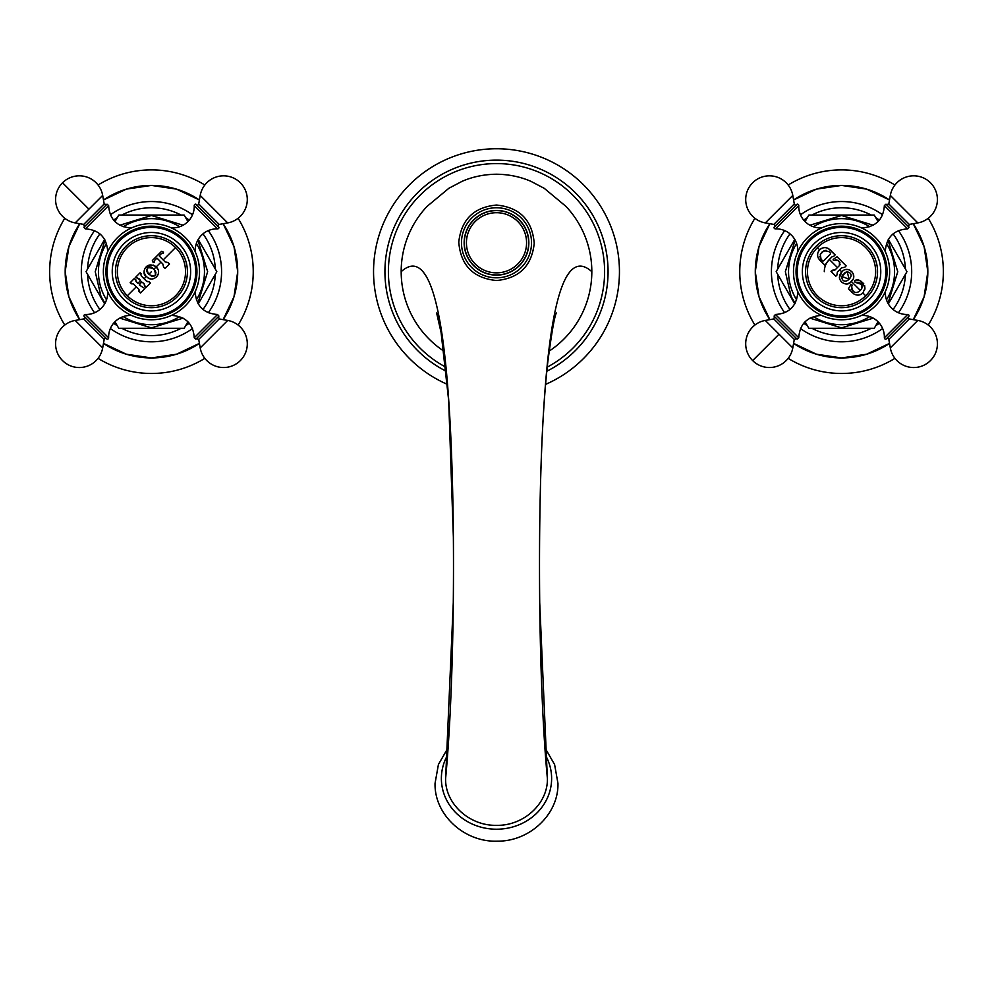 <?xml version="1.0" encoding="UTF-8"?>
<svg xmlns="http://www.w3.org/2000/svg" width="993" height="993" viewBox="0 0 993 993"><rect width="100%" height="100%" fill="white"/><g stroke="black" fill="none" stroke-linecap="round" stroke-linejoin="round"><path stroke-width="1.49" d="M496.5 207.76A35.028 35.028 0 0 1 531.528 242.937A35.028 35.028 0 0 1 496.19 277.804A35.028 35.028 0 0 1 461.472 242.615A35.028 35.028 0 0 1 496.81 207.76A35.028 35.028 0 0 1 531.528 242.937A35.028 35.028 0 0 1 496.5 277.804M496.5 274.949A32.173 32.173 0 0 1 464.327 242.615A32.173 32.173 0 0 1 496.81 210.603A32.173 32.173 0 0 1 528.673 242.937A32.173 32.173 0 0 1 496.19 274.949A32.173 32.173 0 0 1 464.327 242.615A32.173 32.173 0 0 1 496.5 210.603M546.684 770.717L547.391 778.475C548.099 803.511 523.696 825.977 496.5 825.332C469.304 825.977 444.901 803.511 445.609 778.475C454.732 683.172 455.936 511.134 449.208 407.676C442.084 294.636 426.071 249.305 401.172 271.672A95.316 95.316 0 0 1 427.04 206.407L448.886 188.26L462.117 181.322C472.631 176.742 484.087 174.371 496.5 174.222C508.975 174.383 520.481 176.766 531.019 181.384L544.288 188.36L565.96 206.395A95.316 95.316 0 0 1 548.831 351.348M547.391 778.475C538.268 683.172 537.064 511.134 543.792 407.676C550.916 294.636 566.929 249.305 591.828 271.672M545.542 755.325A55.124 50.742 180 0 1 551.624 778.475A55.124 50.742 180 0 1 496.5 829.217A55.124 50.742 180 0 1 441.376 778.475A55.124 50.742 180 0 1 447.57 755.114M445.609 778.475L446.316 770.717M443.896 351.162A95.316 95.316 0 0 1 401.184 271.672M445.77 367.125A108.088 108.088 0 0 1 496.5 163.584A108.088 108.088 0 0 1 547.23 367.125M447.409 384.378A122.921 122.921 0 0 1 496.5 148.751A122.921 122.921 0 0 1 545.591 384.378M832.097 256.74L833.686 256.368L832.097 256.74L829.354 259.483A17.253 17.253 0 0 0 824.302 271.672M833.686 256.368L835.15 254.903L828.15 248.411M823.681 247.704L821.521 248.411M820.317 249.193L818.344 251.614M817.649 253.761L817.649 256.045M818.356 258.23L824.848 265.205L829.354 259.483L837.447 267.564L835.175 269.835L832.109 270.27L831.004 271.374L835.821 276.191L836.925 275.098L837.36 272.032L841.605 267.787L844.671 267.34L846.135 265.888L837.012 256.765L833.139 259.483L833.35 260.315L837.943 260.464L839.408 261.929L839.408 265.59L835.138 269.86M826.015 250.273L822.005 252.123L820.28 254.444L824.016 250.708L828.795 251.477L830.496 253.178M823.482 260.923L830.496 253.91M819.846 256.43L821.05 259.223L820.28 254.444M817.45 247.58A34.085 34.085 0 0 1 865.66 247.58A34.085 34.085 0 0 1 865.66 295.777A34.085 34.085 0 0 1 817.45 295.777A34.085 34.085 0 0 1 817.45 247.58L819.659 249.777C816.867 253.19 816.879 256.616 819.684 260.054L824.848 265.205M835.15 254.903L829.999 249.752C826.548 246.909 823.098 246.922 819.659 249.777M852.863 279.405L851.324 281.441C858.61 275.322 848.022 264.585 841.741 271.859C834.455 280.212 846.942 288.293 851.324 281.441L860.348 290.465L858.039 292.041C854.688 293.469 852.565 291.681 851.671 286.667L852.255 285.177L851.671 286.667M861.85 288.231L860.348 290.477L861.85 288.231L861.589 284.432L860.521 283.166M850.889 284.42L852.255 285.177L850.889 284.42L848.456 288.814L853.794 293.891C857.071 295.777 860.112 295.48 862.905 293.022L865.015 288.044C861.713 280.622 858.213 278.214 854.489 280.82L855.072 282.26L861.589 284.432L862.172 286.207M861.341 294.213L862.756 293.183M864.915 289.149L864.667 285.674M854.489 280.82L856.003 280.386M857.518 280.274L859.168 280.485M860.844 281.118L863.736 283.7M859.168 282.322L855.072 282.26M861.899 288.107L862.147 287.176M858.895 291.607L858.076 292.029M851.535 287.821L851.684 288.963M851.994 289.807L852.689 290.837M853.732 291.731L854.936 292.252M857.244 292.302L857.989 292.066M850.38 290.043L849.549 289.919L850.38 290.043M852.428 292.798L851.274 291.495M848.456 288.814L849.549 289.919M867.001 297.118A35.971 35.971 0 0 1 816.122 297.118A35.971 35.971 0 0 1 816.122 246.239A35.971 35.971 0 0 1 867.001 246.239A35.971 35.971 0 0 1 867.001 297.118M813.838 299.402A39.211 39.211 0 0 1 813.838 243.955A39.211 39.211 0 0 1 869.285 243.955A39.211 39.211 0 0 1 869.285 299.402A39.211 39.211 0 0 1 813.838 299.402M810.251 302.989A44.275 44.275 0 0 1 810.251 240.368A44.275 44.275 0 0 1 872.859 240.368A44.275 44.275 0 0 1 872.859 302.989A44.275 44.275 0 0 1 810.251 302.989M873.728 239.499A45.504 45.504 0 0 1 873.728 303.858A45.504 45.504 0 0 1 809.382 303.858A45.504 45.504 0 0 1 809.382 239.499A45.504 45.504 0 0 1 873.728 239.499M875.565 305.683A48.098 48.098 0 0 1 807.557 305.683A48.098 48.098 0 0 1 807.557 237.675A48.098 48.098 0 0 1 875.565 237.675A48.098 48.098 0 0 1 875.565 305.683M775.459 314.483L774.056 316.109L785.587 327.64L797.131 339.172L798.757 337.769L775.459 314.483C789.063 313.527 796.498 306.266 797.776 292.687L798.831 293.754M798.831 249.603L797.776 250.658A2.669 2.669 0 0 0 797.9 251.514M797.776 250.658A21.561 21.561 0 0 0 775.459 228.874A1.378 1.378 0 0 1 774.056 227.248L797.131 204.173A1.378 1.378 0 0 1 798.757 205.588A21.561 21.561 0 0 0 820.541 227.893A2.669 2.669 0 0 1 821.385 228.018M774.552 226.752A1.378 1.378 0 0 0 773.82 224.406L765.305 222.904A23.72 23.72 0 0 1 752.657 182.774A23.72 23.72 0 0 1 792.786 195.422L765.305 222.904M773.82 224.406L794.288 203.937A1.378 1.378 0 0 0 796.622 204.682M794.288 203.937L792.786 195.422M897.523 215.717L885.992 204.173L884.366 205.588L907.652 228.874L909.054 227.248L897.523 215.717M879.376 323.221A63.924 63.924 0 0 1 875.776 325.667L878.035 321.757L874.25 328.311L808.861 328.311L805.075 321.757L807.334 325.667A63.924 63.924 0 0 1 803.747 323.221M893.092 233.864A63.924 63.924 0 0 1 905.43 269.029L888.35 239.45L906.957 271.672L888.35 303.908L905.43 274.316A63.924 63.924 0 0 1 893.092 309.493M790.018 309.493A63.924 63.924 0 0 1 777.693 274.316L794.772 303.908L776.166 271.672L794.772 239.45L777.693 269.029A63.924 63.924 0 0 1 790.018 233.864M849.313 328.311L871.196 328.311A63.924 63.924 0 0 1 811.914 328.311L833.81 328.311M803.747 220.136A63.924 63.924 0 0 1 807.334 217.69L805.075 221.6L808.861 215.047L874.25 215.047L878.035 221.6L875.776 217.69A63.924 63.924 0 0 1 879.376 220.136M833.81 215.047L811.914 215.047A63.924 63.924 0 0 1 871.196 215.047L849.313 215.047M755.288 271.672A86.267 86.267 0 0 1 769.86 223.71L759.012 246.612L755.288 271.672A86.267 86.267 0 0 0 769.86 319.647L759.012 296.746L755.288 271.672M793.593 199.978A86.267 86.267 0 0 1 889.529 199.978L866.616 189.129L841.555 185.418L816.494 189.129L793.593 199.978M913.262 223.71A86.267 86.267 0 0 1 913.262 319.647L924.098 296.746L927.822 271.672L924.098 246.612L913.262 223.71M793.593 343.379A86.267 86.267 0 0 0 889.529 343.379L866.616 354.216L841.555 357.939L816.494 354.216L793.593 343.379M754.891 218.286A101.795 101.795 0 0 0 754.891 325.059M788.169 358.349A101.795 101.795 0 0 0 894.941 358.349M928.232 325.059A101.795 101.795 0 0 0 928.232 218.286M894.941 185.008A101.795 101.795 0 0 0 788.169 185.008M884.291 293.754L885.346 292.687A2.669 2.669 0 0 0 885.222 291.843M885.346 292.687A21.561 21.561 0 0 0 907.652 314.483A1.378 1.378 0 0 1 909.054 316.109L885.992 339.172A1.378 1.378 0 0 1 884.366 337.769A21.561 21.561 0 0 0 862.569 315.464A2.669 2.669 0 0 1 861.725 315.34M908.558 316.606A1.378 1.378 0 0 0 909.29 318.939L917.805 320.441A23.72 23.72 0 0 1 930.466 360.583A23.72 23.72 0 0 1 890.324 347.922L917.805 320.441M909.29 318.939L888.822 339.407A1.378 1.378 0 0 0 886.488 338.675M888.822 339.407L890.324 347.922M844.671 267.34L841.605 267.787M833.139 259.483L833.35 260.315M835.647 259.756L837.844 260.377M839.842 265.019L840.115 264.262M840.004 262.847L839.408 261.929M835.821 276.191L831.004 271.374L832.966 270.568M833.847 270.543L834.579 270.27M837.36 272.032L836.925 275.098M851.324 281.441L850.033 282.521M849.04 283.117L847.463 283.7M845.366 283.812L843.454 283.253M842.064 282.409L840.959 281.342M839.879 279.567L839.507 278.474M839.37 277.643L842.076 271.536M842.92 270.853L843.74 270.332M845.85 269.562L847.823 269.525M849.859 270.183L852.242 272.132M853.223 273.795L853.645 277.308M845.391 272.802L842.424 275.942M842.138 276.55L849.102 279.219L847.29 272.045M843.913 274.043C845.912 269.5 855.01 273.1 849.102 279.219C842.97 285.128 839.383 276.029 843.913 274.043M822.75 260.923L821.05 259.223M157.142 258.279L162.79 263.927L163.584 266.98L165.049 268.445L169.493 263.989L168.028 262.524L165.198 261.929M166.265 262.512L167.184 262.649M141.44 276.116L140.1 272.777L135.644 277.233L140.522 280.212L138.325 283.142L136.128 281.677L134.601 278.263L130.157 282.72L133.645 284.197L136.289 286.84L127.34 295.777A34.085 34.085 0 0 1 127.34 247.58A34.085 34.085 0 0 1 175.55 247.58L163.187 259.93L164.987 261.742L159.339 256.082M161.338 253.786L162.331 253.277M161.574 251.303L163.423 252.073L163.423 253.103L163.423 252.073L161.574 251.303L152.351 260.514L153.121 262.375L154.151 262.375L154.511 260.811M154.238 261.618L154.151 262.375M141.577 276.265L146.542 281.23L148.938 281.615L150.402 283.079L145.946 287.536L144.693 285.425M154.635 265.752L156.137 266.98C144.941 259.496 140.981 275.235 146.567 276.563C152.674 283.849 163.423 273.274 156.137 266.98L157.676 269.004M155.193 259.856L156.77 258.279M159.339 255.722L160.903 254.146M136.289 286.84L138.61 289.162L138.995 291.557L140.46 293.022L144.916 288.578L139.33 285.003L141.651 281.95L144.109 283.675L144.494 286.071L145.946 287.536M169.493 263.989L168.028 262.524M176.878 246.239A35.971 35.971 0 0 1 176.878 297.118A35.971 35.971 0 0 1 125.999 297.118A35.971 35.971 0 0 1 125.999 246.239A35.971 35.971 0 0 1 176.878 246.239M123.715 243.955A39.211 39.211 0 0 1 179.162 243.955A39.211 39.211 0 0 1 179.162 299.402A39.211 39.211 0 0 1 123.715 299.402A39.211 39.211 0 0 1 123.715 243.955M120.141 240.368A44.275 44.275 0 0 1 182.749 240.368A44.275 44.275 0 0 1 182.749 302.989A44.275 44.275 0 0 1 120.141 302.989A44.275 44.275 0 0 1 120.141 240.368M183.618 303.858A45.504 45.504 0 0 1 119.272 303.858A45.504 45.504 0 0 1 119.272 239.499A45.504 45.504 0 0 1 183.618 239.499A45.504 45.504 0 0 1 183.618 303.858M117.435 305.683A48.098 48.098 0 0 1 117.435 237.675A48.098 48.098 0 0 1 185.443 237.675A48.098 48.098 0 0 1 185.443 305.683A48.098 48.098 0 0 1 117.435 305.683M108.634 205.588L107.008 204.173L83.946 227.248L85.348 228.874L108.634 205.588C109.59 219.18 116.851 226.615 130.431 227.893L129.375 228.949M173.514 228.949L172.459 227.893A2.669 2.669 0 0 0 171.615 228.018M172.459 227.893A21.561 21.561 0 0 0 194.243 205.588A1.378 1.378 0 0 1 195.869 204.173L218.944 227.248A1.378 1.378 0 0 1 217.541 228.874A21.561 21.561 0 0 0 195.224 250.658A2.669 2.669 0 0 1 195.1 251.514M196.378 204.682A1.378 1.378 0 0 0 198.712 203.937L200.214 195.422A23.72 23.72 0 0 1 240.343 182.774A23.72 23.72 0 0 1 227.695 222.904L200.214 195.422M198.712 203.937L219.18 224.406A1.378 1.378 0 0 0 218.448 226.752M219.18 224.406L227.695 222.904M207.413 327.64L218.944 316.109L217.541 314.483L194.243 337.769L195.869 339.172L207.413 327.64M189.253 323.221A63.924 63.924 0 0 1 185.666 325.667L187.925 321.757L184.139 328.311L118.75 328.311L114.965 321.757L117.224 325.667A63.924 63.924 0 0 1 113.624 323.221M202.982 233.864A63.924 63.924 0 0 1 215.307 269.029L198.228 239.45L216.834 271.672L198.228 303.908L215.307 274.316A63.924 63.924 0 0 1 202.982 309.493M99.908 309.493A63.924 63.924 0 0 1 87.57 274.316L104.65 303.908L86.043 271.672L104.65 239.45L87.57 269.029A63.924 63.924 0 0 1 99.908 233.864M159.19 328.311L181.086 328.311A63.924 63.924 0 0 1 121.804 328.311L143.687 328.311M113.624 220.136A63.924 63.924 0 0 1 117.224 217.69L114.965 221.6L118.75 215.047L184.139 215.047L187.925 221.6L185.666 217.69A63.924 63.924 0 0 1 189.253 220.136M143.687 215.047L121.804 215.047A63.924 63.924 0 0 1 181.086 215.047L159.19 215.047M65.178 271.672A86.267 86.267 0 0 1 79.738 223.71L68.902 246.612L65.178 271.672A86.267 86.267 0 0 0 79.738 319.647L68.902 296.746L65.178 271.672M103.471 199.978A86.267 86.267 0 0 1 199.407 199.978L176.506 189.129L151.445 185.418L126.384 189.129L103.471 199.978M223.14 223.71A86.267 86.267 0 0 1 223.14 319.647L233.988 296.746L237.712 271.672L233.988 246.612L223.14 223.71M103.471 343.379A86.267 86.267 0 0 0 199.407 343.379L176.506 354.216L151.445 357.939L126.384 354.216L103.471 343.379M64.768 218.286A101.795 101.795 0 0 0 64.768 325.059M98.059 358.349A101.795 101.795 0 0 0 204.831 358.349M238.109 325.059A101.795 101.795 0 0 0 238.109 218.286M204.831 185.008A101.795 101.795 0 0 0 98.059 185.008M129.375 314.409L130.431 315.464A2.669 2.669 0 0 0 131.275 315.34M130.431 315.464A21.561 21.561 0 0 0 108.634 337.769A1.378 1.378 0 0 1 107.008 339.172L83.946 316.109A1.378 1.378 0 0 1 85.348 314.483A21.561 21.561 0 0 0 107.654 292.687A2.669 2.669 0 0 1 107.778 291.843M106.512 338.675A1.378 1.378 0 0 0 104.178 339.407L102.676 347.922A23.72 23.72 0 0 1 62.534 360.583A23.72 23.72 0 0 1 75.195 320.441L102.676 347.922M104.178 339.407L83.71 318.939A1.378 1.378 0 0 0 84.442 316.606M83.71 318.939L75.195 320.441M140.46 293.022L139.194 290.924M139.194 290.279L138.983 289.658M139.33 284.271L141.651 281.95L144.109 283.675M147.932 281.838L148.938 281.615M141.192 273.869L140.1 272.777M135.644 277.233L139.057 278.748M140.522 280.945L140.522 280.212M137.593 283.142L138.325 283.142M135.706 279.368L136.128 281.677M130.157 282.72L131.25 283.812L133.161 283.837M158.433 271.052L158.47 273.063M157.788 275.16L156.46 276.973M154.623 278.276L152.512 278.934M150.539 278.847L148.528 278.065M151.321 276.191L152.599 276.426M153.903 276.191L154.97 275.52M155.665 274.527L155.876 273.907M155.975 272.752L155.156 270.555M152.599 267.998L151.11 267.266M147.597 268.147L146.89 269.339M146.691 270.617L146.952 271.871M147.783 273.249L148.776 274.341C145.586 267.899 147.312 266.174 153.965 269.153C156.944 275.806 155.218 277.543 148.776 274.341L151.445 271.672M144.208 278.909L146.207 276.178M145.04 274.577L144.258 272.516M144.196 270.518L144.817 268.557M145.549 267.353L153.344 265.081M862.905 293.022L865.66 295.777M496.5 210.429A32.347 32.347 0 0 1 528.847 242.925A32.347 32.347 0 0 1 496.215 275.123A32.347 32.347 0 0 1 464.153 242.627A32.347 32.347 0 0 1 496.5 210.429M496.5 272.852A30.075 30.075 0 0 1 466.425 242.627A30.075 30.075 0 0 1 496.798 212.701A30.075 30.075 0 0 1 526.575 242.925A30.075 30.075 0 0 1 496.5 272.852M446.192 371.245A111.551 111.551 0 0 1 496.5 160.121A111.551 111.551 0 0 1 546.808 371.245M841.741 271.859L839.631 269.761M819.486 314.409L821.385 315.34M796.622 338.675L794.288 339.407L773.82 318.939L774.552 316.606M773.82 318.939L765.305 320.441L792.786 347.922L794.288 339.407M779.046 334.182L752.657 360.583A23.72 23.72 0 0 0 792.786 347.922M820.541 227.893L819.486 228.949M798.757 205.588L775.459 228.874M863.625 228.949L861.725 228.018M885.222 251.514L884.291 249.603M886.488 204.682L888.822 203.937L899.062 214.178L909.29 224.406L908.558 226.752M909.29 224.406L917.805 222.904L904.064 209.163L890.324 195.422L888.822 203.937M886.476 299.836A53.026 53.026 0 0 0 886.476 243.521M869.719 226.752A53.026 53.026 0 0 0 813.391 226.752M796.634 243.521A53.026 53.026 0 0 0 796.634 299.836M813.391 316.606A53.026 53.026 0 0 0 869.719 316.606M784.706 312.745A70.131 70.131 0 0 1 784.706 230.612M800.482 214.823A70.131 70.131 0 0 1 882.628 214.823M898.404 230.612A70.131 70.131 0 0 1 898.404 312.745M882.628 328.522A70.131 70.131 0 0 1 800.482 328.522M862.569 315.464L863.625 314.409M884.366 337.769L907.652 314.483M153.965 269.153L160.99 262.127M127.34 295.777A34.085 34.085 0 0 0 175.55 295.777A34.085 34.085 0 0 0 175.55 247.58M108.709 249.603L107.778 251.514M84.442 226.752L83.71 224.406L104.178 203.937L106.512 204.682M104.178 203.937L102.676 195.422L75.195 222.904L83.71 224.406M88.936 209.163L62.534 182.774A23.72 23.72 0 0 0 75.195 222.904M195.224 250.658L194.169 249.603M217.541 228.874L194.243 205.588M194.169 293.754L195.1 291.843M171.615 315.34L173.514 314.409M218.448 316.606L219.18 318.939L198.712 339.407L196.378 338.675M198.712 339.407L200.214 347.922L227.695 320.441L219.18 318.939M196.366 299.836A53.026 53.026 0 0 0 196.366 243.521M179.609 226.752A53.026 53.026 0 0 0 123.281 226.752M106.524 243.521A53.026 53.026 0 0 0 106.524 299.836M123.281 316.606A53.026 53.026 0 0 0 179.609 316.606M94.596 312.745A70.131 70.131 0 0 1 94.596 230.612M110.372 214.823A70.131 70.131 0 0 1 192.518 214.823M208.294 230.612A70.131 70.131 0 0 1 208.294 312.745M192.518 328.522A70.131 70.131 0 0 1 110.372 328.522M107.654 292.687L108.709 293.754M85.348 314.483L108.634 337.769M496.5 205.042C473.847 207.189 461.273 219.577 458.766 242.18C460.727 265.416 473.301 278.201 496.5 280.522C519.153 278.363 531.727 265.987 534.234 243.372C532.273 220.136 519.699 207.363 496.5 205.042M544.983 747.853L554.603 764.548L557.954 783.365C558.699 814.322 529.604 841.481 497.481 841.158C464.674 842.511 434.251 815.017 435.046 783.365L438.422 764.486L448.091 747.741M445.807 774.341L453.292 602.552M547.193 774.341L539.708 602.552M539.509 565.315C539.497 519.066 540.403 476.119 542.215 436.486C543.593 407.465 545.442 382.752 547.751 362.383C551.649 332.667 554.516 316.208 556.365 313.006L553.858 317.847M439.142 317.847L436.635 313.006L441.103 332.605L448.687 400.651L453.379 537.412M797.776 292.687L797.9 291.843M820.541 315.464C806.974 316.742 799.713 324.177 798.757 337.769M765.305 320.441A23.72 23.72 0 0 0 752.657 360.583M885.346 250.658C886.612 237.091 894.06 229.83 907.652 228.874M862.569 227.893C876.149 226.615 883.41 219.18 884.366 205.588M917.805 222.904A23.72 23.72 0 0 0 930.466 182.774A23.72 23.72 0 0 0 890.324 195.422M795.108 240.045L785.351 271.672L791.086 296.398L795.108 303.312M809.916 318.132L841.53 327.876L873.195 318.132M888.015 303.312L897.759 271.672L888.015 240.045M809.916 225.225L841.555 215.481L873.195 225.225M130.431 227.893L131.275 228.018M107.654 250.658C106.388 237.091 98.94 229.83 85.348 228.874M102.676 195.422A23.72 23.72 0 0 0 62.534 182.774M172.459 315.464C186.026 316.742 193.287 324.177 194.243 337.769M195.224 292.687C196.502 306.266 203.937 313.527 217.541 314.483M200.214 347.922A23.72 23.72 0 0 0 240.343 360.583A23.72 23.72 0 0 0 227.695 320.441M104.985 240.045L95.241 271.672L100.976 296.398L104.985 303.312M119.805 318.132L151.408 327.876L183.072 318.132M197.892 303.312L207.649 271.672L197.892 240.045M119.805 225.225L151.445 215.481L183.084 225.225"/></g></svg>
